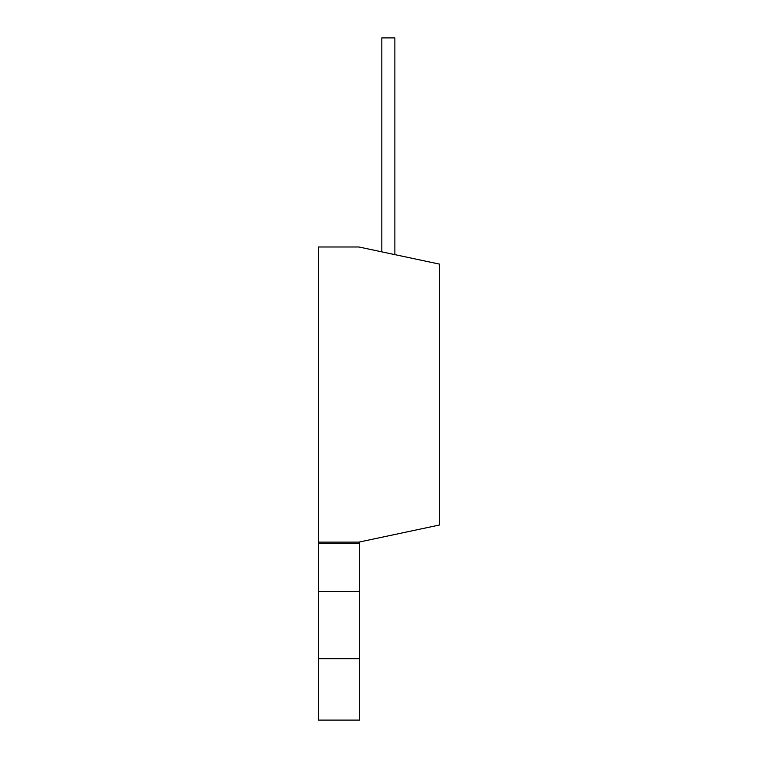 <?xml version="1.0" encoding="UTF-8"?>
<svg xmlns="http://www.w3.org/2000/svg" width="758" height="758" viewBox="0 0 758 758"><rect width="100%" height="100%" fill="white"/><g stroke="black" fill="none" stroke-linecap="round" stroke-linejoin="round"><path stroke-width="1.14" d="M318.559 542.122L358.894 542.122L439.441 525.01L439.441 264.106L358.894 246.985L318.559 246.985L318.559 720.1L359.567 720.1L359.567 541.979M318.559 658.674L359.567 658.674M318.559 591.477L359.567 591.477M318.559 543.41L359.567 543.41M394.871 254.631L394.871 37.9L381.824 37.9L381.824 251.855"/></g></svg>
